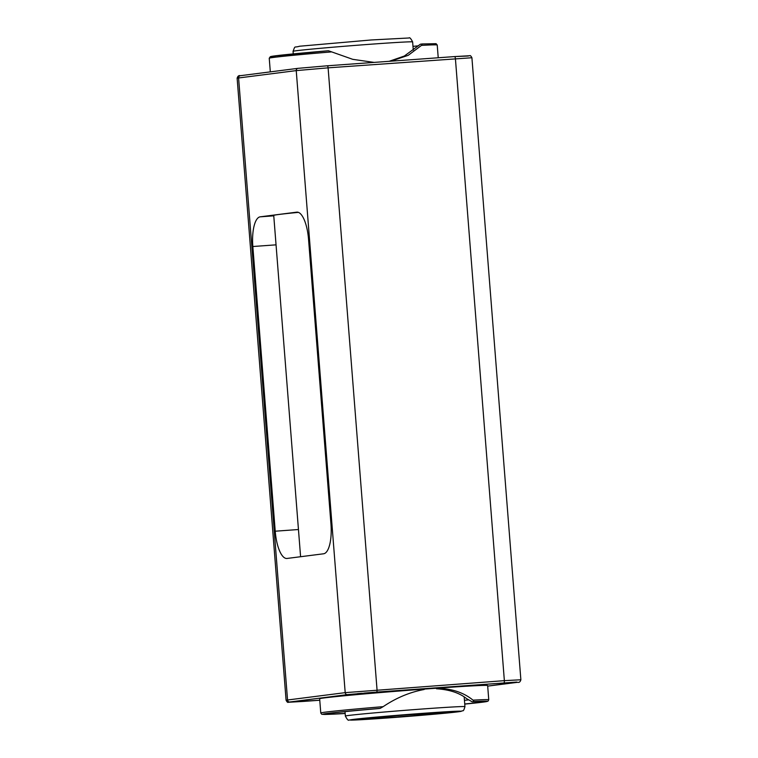 <?xml version="1.0" encoding="UTF-8"?>
<svg xmlns="http://www.w3.org/2000/svg" width="758" height="758" viewBox="0 0 758 758"><rect width="100%" height="100%" fill="white"/><g stroke="black" fill="none" stroke-linecap="round" stroke-linejoin="round"><path stroke-width="1.14" d="M287.083 558.447A28.558 9.674 85.9 0 1 286.903 558.466A28.558 9.674 85.9 0 1 275.23 531.206L252.831 246.521A28.558 9.674 85.9 0 1 260.193 216.826L296.7 212.164A28.558 9.674 85.9 0 1 296.88 212.145A28.558 9.674 85.9 0 1 308.553 239.405L330.962 524.091A28.558 9.674 85.9 0 1 323.59 553.785L287.083 558.447M300.594 556.723L273.733 215.414A92.106 1.611 -4.5 0 1 298.387 212.373M388.911 691.618L347.458 694.754L388.911 691.618M436.447 688.776L439.564 687.989A84.252 1.469 -4.5 0 1 487.64 685.535L488.758 699.776A84.252 1.469 175.5 0 0 473.011 700.155L473.996 701.576L472.168 701.813L466.606 698.639C459.433 692.859 449.38 689.581 436.447 688.776L436.409 688.217M345.155 713.392A78.538 1.374 -4.5 0 1 326.584 713.941A78.538 1.374 -4.5 0 1 330.82 713.183L329.474 713.287A79.969 1.393 175.5 0 1 336.391 712.482L337.755 712.378A78.538 1.374 -4.5 0 1 378.356 708.597L380.194 708.37L383.169 706.655A84.252 1.469 175.5 0 0 320.776 712.994L319.649 698.762A84.252 1.469 -4.5 0 1 424.148 689.107A84.252 1.469 175.5 0 1 439.564 687.989M375.921 692.262L370.577 692.689M361.907 693.371L370.596 692.973M357.406 693.655L361.898 693.267M359.283 693.494L361.917 693.57M377.692 692.035L375.674 692.187M380.175 691.865L375.693 692.424M364.295 693.068L372.263 692.433M389.157 61.313L404.327 56.035L420.406 44.191L422.244 43.964L421.476 45.385L408.268 55.296L390.901 61.19M422.244 43.964L436.068 43.68L437.224 45.006A84.252 1.469 -4.5 0 0 421.476 45.385M374.101 62.402L352.745 59.332L328.432 50.748A82.821 1.45 -4.5 0 0 275.334 56.803M412.987 46.371A78.538 1.374 175.5 0 0 418.435 45.812M396.567 715.618L361.793 719.134L372.548 718.688L414.427 715.656L450.233 711.952L396.567 715.618M383.169 706.655C396.178 697.872 409.841 692.149 424.177 689.496L424.148 689.107M439.593 688.378C453.047 689.013 464.19 692.935 473.011 700.155M472.168 701.813A78.538 1.374 -4.5 0 1 483.159 701.624A78.538 1.374 -4.5 0 1 482.325 701.917L483.689 701.813A79.969 1.393 175.5 0 1 479.558 702.42L478.213 702.514A78.538 1.374 -4.5 0 1 464.739 703.983M468.851 699.861A74.976 1.308 -4.5 0 1 464.455 700.326M478.213 702.514L477.199 701.586M479.558 702.42L479.482 701.52M327.219 65.794L297.979 68.343L240.333 75.696A2.141 2.018 -97.3 0 0 238.59 77.97L296.236 70.608A2.141 2.018 -97.3 0 1 298.084 68.334L327.21 65.794A2.141 0.73 -94.1 0 0 327.21 65.794L454.535 56.585A2.141 0.73 -94.1 0 0 454.516 56.585L327.238 65.794A2.141 0.73 -94.1 0 1 328.1 67.841L296.236 70.608L345.193 692.641L504.364 680.656L455.406 58.622A2.141 0.73 -94.1 0 0 454.535 56.585L469.638 55.732C470.197 55.268 470.955 55.94 471.912 57.741L328.1 67.841L377.048 689.865A2.141 0.73 85.9 0 1 376.499 692.092L516.719 682.067L487.688 686.123L517.667 682.304A2.141 2.018 -97.3 0 1 517.562 682.314M297.875 68.353L240.438 75.686A2.141 2.018 -97.3 0 0 240.333 75.696C238.817 75.26 237.747 76.103 237.131 78.235L238.59 77.97L287.547 700.004L345.193 692.641A2.141 2.018 82.7 0 0 347.372 694.631L376.499 692.092M471.912 57.741L520.869 679.765L504.364 680.656A2.141 0.73 85.9 0 1 503.814 682.882M275.23 531.206L298.453 529.52M260.193 216.826L273.771 215.841M252.831 246.521L276.045 244.843M468.273 56.007L454.544 56.585M237.131 78.235L286.088 700.259C287.045 702.06 287.803 702.732 288.362 702.268L303.465 701.415A2.141 0.73 -94.1 0 0 303.484 701.415L319.772 700.24L289.727 701.993L347.372 694.631M373.021 44.059A59.977 1.042 -4.5 0 1 412.636 41.927C410.855 38.487 409.633 37.17 408.969 37.985L371.268 39.966L299.581 46.229C293.668 48 295.516 45.101 293.052 51.345A59.977 1.042 175.5 0 1 373.021 44.059M414.427 715.656L414.323 714.33M372.548 718.688L372.472 717.769M424.234 713.24A55.694 0.976 175.5 0 0 353.228 719.418A55.694 0.976 175.5 0 0 386.76 718.025A55.694 0.976 -4.5 0 0 457.756 711.857A55.694 0.976 -4.5 0 0 424.234 713.24M464.948 706.655A59.977 1.042 -4.5 0 0 425.333 708.787A59.977 1.042 175.5 0 0 345.364 716.073C347.145 719.513 348.367 720.83 349.031 720.015L386.732 718.034C418.937 715.685 457.226 712.349 461.319 711.298C462.93 709.895 463.176 712.823 464.948 706.655L464.19 696.953M380.194 708.37A82.821 1.45 175.5 0 0 345.165 713.505L324.983 714.462L321.743 714.263L320.776 712.994M488.758 699.776L488 701.178L485.082 701.842L464.749 704.097A82.821 1.45 175.5 0 0 473.996 701.576M437.176 713.676L437.101 712.681M331.634 51.895A84.252 1.469 175.5 0 0 269.242 58.224L270.341 56.67L273.174 56.12L328.451 50.748M286.088 700.259L287.547 700.004A2.141 2.018 82.7 0 0 289.727 701.993M517.667 682.304C519.183 682.74 520.253 681.897 520.869 679.765M438.228 57.76L437.224 45.006M413.271 50.075L412.636 41.927M293.251 53.903L293.052 51.345M345.364 716.073L345.013 711.629M270.312 71.868L269.242 58.224"/></g></svg>
